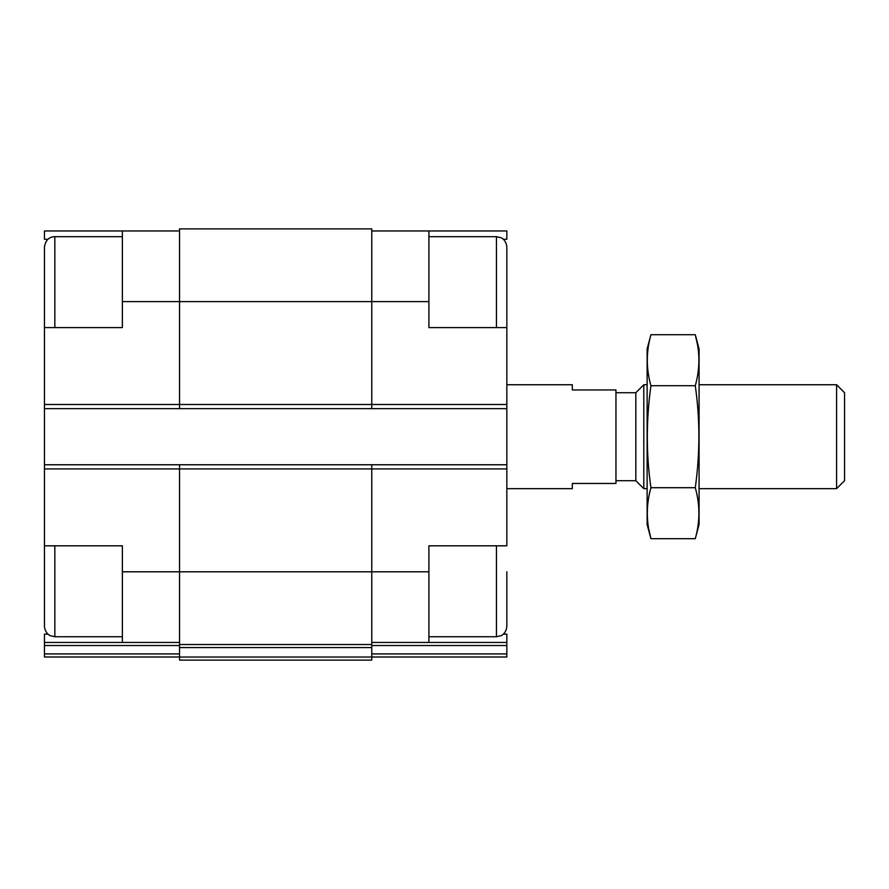 <?xml version="1.0" encoding="UTF-8"?>
<svg xmlns="http://www.w3.org/2000/svg" width="889" height="889" viewBox="0 0 889 889"><rect width="100%" height="100%" fill="white"/><g stroke="black" fill="none" stroke-linecap="round" stroke-linejoin="round"><path stroke-width="1.33" d="M44.45 623.745L44.45 545.813L122.382 545.813L122.382 642.447L179.534 642.447M47.973 239.274L44.45 239.274L44.45 230.962L122.382 230.962L122.382 327.608L44.45 327.608L44.45 249.676M54.84 327.608L54.84 236.685C51.64 236.674 45.739 237.963 44.45 247.075L44.45 464.758L371.769 464.758L371.769 571.794L428.909 571.794L428.909 545.813L506.841 545.813L506.841 327.608L428.909 327.608L428.909 230.962L506.841 230.962L506.841 239.274L503.33 239.274M428.909 571.794L428.909 642.447L506.841 642.447L506.841 634.135L503.33 634.135M47.973 634.135L44.45 634.135L44.45 642.447L122.382 642.447M371.769 642.447L428.909 642.447M371.769 230.962L428.909 230.962M371.769 645.525L506.841 645.525L506.841 642.447M506.841 645.525L506.841 656.993L371.769 656.993M122.382 301.627L371.769 301.627L371.769 228.884L179.534 228.884L179.534 408.651L506.841 408.651M506.841 656.993L397.739 656.993M44.45 408.651L179.534 408.651M371.769 464.758L506.841 464.758M428.909 301.627L371.769 301.627L371.769 408.651M179.534 464.758L179.534 644.525L371.769 644.525L371.769 571.794L122.382 571.794M179.534 647.603L371.769 647.603L371.769 660.116L179.534 660.116L179.534 644.525M371.769 647.603L371.769 644.525M44.45 464.758L44.45 626.345C45.106 633.69 50.406 635.891 50.273 635.668L54.84 636.735L54.84 545.813M44.45 656.993L179.534 656.993L44.45 656.993L44.45 642.447M122.382 230.962L179.534 230.962M506.841 327.608L506.841 247.075C506.185 239.719 500.896 237.519 501.029 237.741L496.451 236.685L428.909 236.685M506.841 301.627L506.841 249.676M506.841 571.794L506.841 626.345C506.185 633.69 500.896 635.891 501.029 635.668L496.451 636.735L496.451 545.813M506.841 488.661L572.305 488.661L572.305 483.46L615.955 483.46L615.955 389.949L572.305 389.949L572.305 384.748L506.841 384.748M836.582 384.748L836.582 488.661L844.55 480.693L844.55 392.727L836.582 384.748L699.076 384.748M647.125 488.661L643.803 488.661L643.803 384.748L647.125 384.748M643.803 488.661L635.835 480.693L635.835 392.727L643.803 384.748M695.276 538.69L699.076 524.51L699.076 348.899L695.276 334.72C700.099 351.722 700.099 368.713 695.276 385.715C700.088 419.275 700.088 453.268 695.276 487.705C700.099 504.696 700.099 521.699 695.276 538.69L650.926 538.69C646.103 521.699 646.103 504.696 650.926 487.705C646.114 454.135 646.114 420.141 650.926 385.715C646.103 368.713 646.103 351.722 650.926 334.72L695.276 334.72L697.554 344.921M695.276 385.715L650.926 385.715M695.276 487.705L650.926 487.705M648.648 528.499L650.926 538.69L647.125 524.51L647.125 348.899L650.926 334.72M153.553 656.993L101.602 656.993M44.45 468.914L506.841 468.914M44.45 404.495L506.841 404.495M371.769 653.915L506.841 653.915M179.534 657.027L371.769 657.027M44.45 645.525L179.534 645.525M44.45 653.915L179.534 653.915M496.451 327.608L496.451 236.685M496.451 636.735L428.909 636.735M122.382 236.685L54.84 236.685M122.382 636.735L54.84 636.735M836.582 488.661L699.076 488.661M635.835 392.727L615.955 392.727M635.835 480.693L615.955 480.693"/></g></svg>
